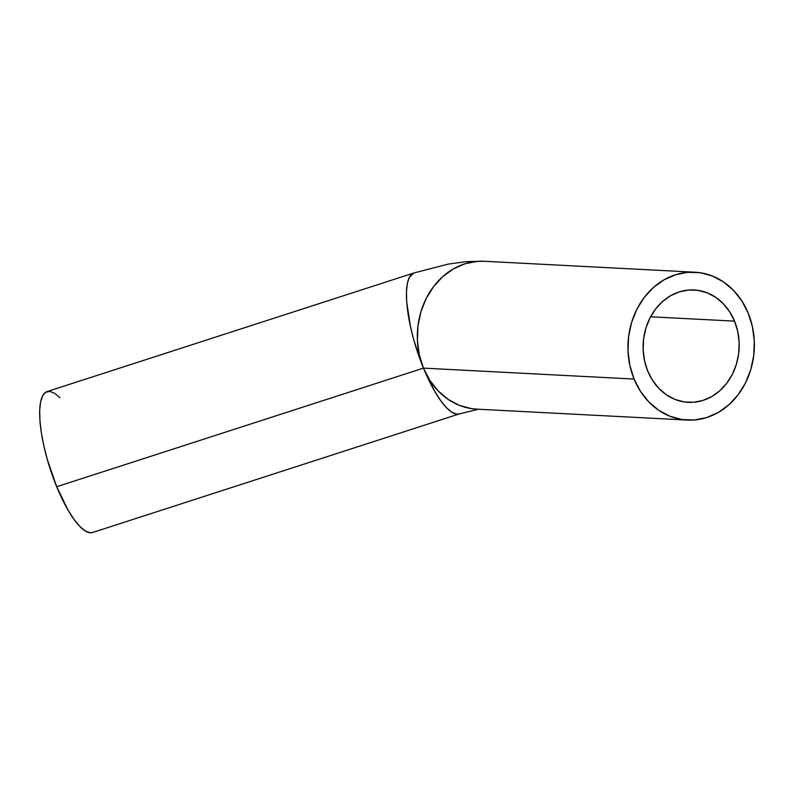 <?xml version="1.0" encoding="UTF-8"?>
<svg xmlns="http://www.w3.org/2000/svg" width="794" height="794" viewBox="0 0 794 794"><rect width="100%" height="100%" fill="white"/><g stroke="black" fill="none" stroke-linecap="round" stroke-linejoin="round"><path stroke-width="1.19" d="M734.539 321.133A56.265 48.027 -87 0 1 688.239 402.33A56.265 48.027 -87 0 1 647.765 371.155L644.569 360.853L643.17 349.975L643.606 338.959L645.869 328.21L649.869 318.156L655.467 309.174L662.424 301.621L670.493 295.765L679.356 291.855L688.666 290.028L698.085 290.366L707.226 292.837L715.751 297.363L723.334 303.755L729.676 311.784L734.539 321.133L737.735 331.435L739.145 342.313L738.708 353.33L736.445 364.079L732.435 374.133L726.847 383.115L719.88 390.668L711.821 396.524L702.958 400.434L693.638 402.26L684.23 401.923L675.089 399.451L666.563 394.926L658.98 388.534L652.638 380.505L647.765 371.155A56.265 48.027 -87 0 1 694.075 289.959A56.265 48.027 -87 0 1 734.539 321.133L650.594 316.776L734.539 321.133M634.069 379.056A74.031 63.192 -87 0 1 694.988 272.213A74.031 63.192 -87 0 1 748.246 313.233A74.031 63.192 -87 0 1 687.316 420.076A74.031 63.192 -87 0 1 634.069 379.056L423.47 368.128L634.069 379.056L640.47 391.353L648.817 401.923L658.792 410.339L670.017 416.284L682.046 419.54L694.422 419.976L706.68 417.575L718.342 412.423L728.952 404.732L738.122 394.787L745.477 382.976L750.747 369.746L753.724 355.603L754.3 341.102L752.444 326.791L748.246 313.233L741.844 300.936L733.497 290.376L723.523 281.949L712.297 276.004L700.268 272.749L687.882 272.312L675.634 274.714L663.973 279.865L653.353 287.557L644.192 297.502L636.838 309.313L631.567 322.553L628.59 336.686L628.014 351.186L629.86 365.498L634.069 379.056M459.438 413.863A74.031 20.823 -107.9 0 1 459.389 413.882A74.031 20.823 -107.9 0 1 423.47 368.128L414.061 340.884L410.577 327.138L406.707 302.038L406.459 291.646L407.382 283.25L409.416 277.156L413.823 272.997L47.064 391.601A74.031 20.823 72.1 0 0 56.702 486.732L423.47 368.128L419.262 354.561L417.406 340.259L417.981 325.758L420.969 311.615L426.239 298.385L433.593 286.574L442.754 276.62L453.374 268.928L465.026 263.787L477.283 261.375L484.39 261.276A74.031 63.192 93 0 0 423.47 368.128A74.031 20.823 -107.9 0 1 413.823 272.997A74.031 20.823 -107.9 0 1 413.873 272.987M59.907 397.725L54.538 393.219L49.754 391.363L45.744 392.216L42.658 395.759L40.613 401.853L39.7 410.26L39.938 420.651L41.328 432.631L43.819 445.752L47.303 459.488L56.702 486.732A74.031 20.823 72.1 0 0 92.62 532.486L459.389 413.882L456.689 414.121L451.905 412.265L446.536 407.769L440.789 400.791L434.874 391.611L423.47 368.128L56.702 486.732L68.105 510.214L74.021 519.395L79.777 526.372L85.147 530.878L89.93 532.734L92.709 532.456M476.718 409.148L471.447 408.612L459.408 405.357L448.193 399.402L438.219 390.985L429.872 380.425L423.47 368.128A74.031 63.192 93 0 0 476.718 409.148L687.316 420.076M694.988 272.213L484.39 261.276L466.644 261.603L448.193 264.124L413.823 272.997M478.822 409.168L459.389 413.882"/></g></svg>
